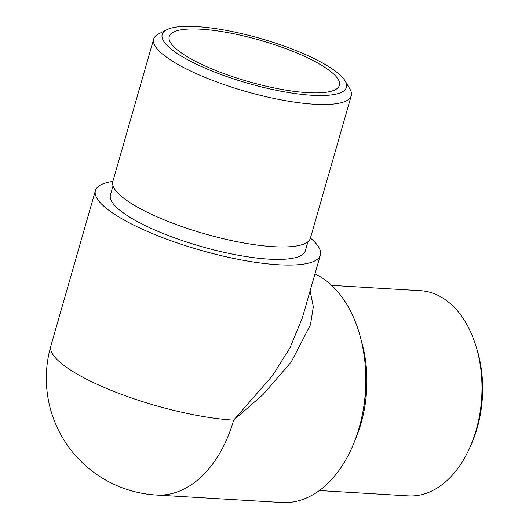 <?xml version="1.0" encoding="UTF-8"?>
<svg xmlns="http://www.w3.org/2000/svg" width="529" height="529" viewBox="0 0 529 529"><rect width="100%" height="100%" fill="white"/><g stroke="black" fill="none" stroke-linecap="round" stroke-linejoin="round"><path stroke-width="0.79" d="M182.135 56.596A95.828 23.263 16 0 0 292.676 93.19A95.828 23.263 16 0 0 345.106 80.904A95.828 23.263 16 0 0 326.492 65.259A95.828 23.263 16 0 0 238.189 32.824A95.828 23.263 16 0 0 166.734 29.756A95.828 23.263 16 0 0 182.135 56.596M345.106 80.904L349.828 88.826A102.771 24.949 -164 0 1 351.249 95.729A102.771 24.949 -164 0 1 314.219 104.226A102.771 24.949 -164 0 1 175.046 62.759A102.771 24.949 -164 0 1 153.668 39.073A102.771 24.949 -164 0 1 158.528 33.975L166.734 29.756M112.842 181.434A117.008 28.401 16 0 0 95.418 190.559A117.008 28.401 16 0 0 155.486 234.836A117.008 28.401 16 0 0 278.208 264.738A117.008 28.401 16 0 0 320.369 255.064A117.008 28.401 16 0 0 310.43 238.09M307.521 92.648A88.535 21.491 16 0 0 339.42 85.328A88.535 21.491 16 0 0 293.972 51.829A88.535 21.491 16 0 0 201.106 29.201A88.535 21.491 16 0 0 169.207 36.521A88.535 21.491 16 0 0 214.662 70.026A88.535 21.491 16 0 0 307.521 92.648M113.027 185.844L110.435 194.87A101.383 24.612 16 0 0 162.482 233.229A101.383 24.612 16 0 0 268.818 259.137A101.383 24.612 16 0 0 305.352 250.759L307.938 241.733M153.668 39.073L112.816 181.533A102.771 24.949 16 0 0 165.577 220.421A102.771 24.949 16 0 0 273.367 246.686A102.771 24.949 16 0 0 310.397 238.189L351.249 95.729M475.974 346.145L477.046 349.643A95.828 62.885 93.4 0 1 477.211 427.928A95.828 62.885 93.4 0 1 471.379 444.096L469.897 447.441A102.771 67.441 -86.6 0 0 476.153 430.103A102.771 67.441 -86.6 0 0 475.974 346.145A102.771 67.441 -86.6 0 0 420.548 290.692L331.65 285.362M355.283 439.5A102.771 67.441 -86.6 0 0 361.082 423.2A102.771 67.441 -86.6 0 0 361.228 340.326M362.722 412.765A101.383 66.528 -86.6 0 0 365.42 367.754M95.418 190.559L50.857 345.973A117.008 117.008 0 0 0 156.326 495.025L281.858 502.55A117.008 76.784 -86.6 0 0 359.178 427.677A117.008 76.784 -86.6 0 0 314.973 273.89M310.12 290.818L313.333 306.8L310.457 324.839L291.274 361.896L263.058 394.522L233.646 420.145L272.508 375.643L289.952 347.87L302.271 318.193L320.369 255.064M319.351 490.535L408.243 495.871A102.771 67.441 -86.6 0 0 469.897 447.441M50.857 345.973A117.008 28.401 16 0 0 110.925 390.25A117.008 28.401 16 0 0 233.646 420.145A117.008 76.784 -86.6 0 1 156.326 495.025"/></g></svg>
